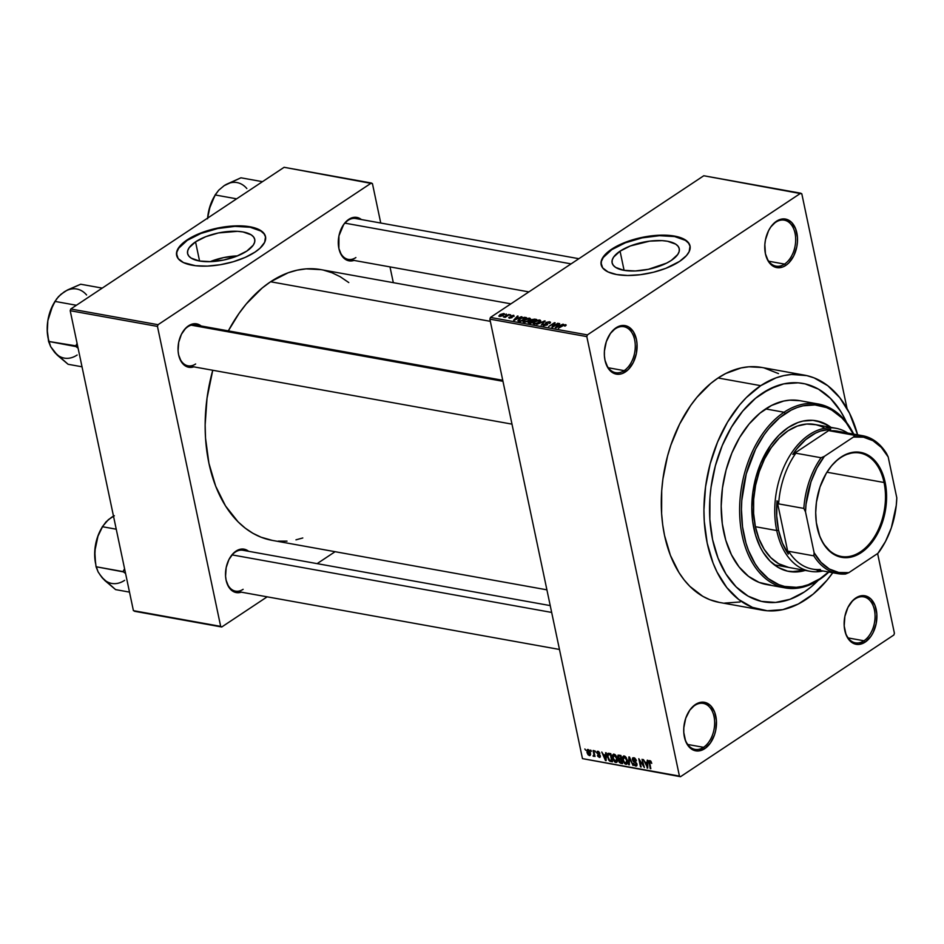 <?xml version="1.0" encoding="UTF-8"?>
<svg xmlns="http://www.w3.org/2000/svg" width="944" height="944" viewBox="0 0 944 944"><rect width="100%" height="100%" fill="white"/><g stroke="black" fill="none" stroke-linecap="round" stroke-linejoin="round"><path stroke-width="1.42" d="M769.655 228.719A23.352 15.198 -79.8 0 1 775.756 222.229A23.352 15.198 -79.8 0 1 784.299 220.164A23.352 15.198 -79.8 0 1 795.686 239.41A23.352 15.198 -79.8 0 1 784.57 264.084L768.735 261.228L784.57 264.084A23.352 15.198 -79.8 0 1 776.027 266.149A23.352 15.198 -79.8 0 1 765.277 253.027A23.352 15.198 100.2 0 0 784.57 264.084L785.786 265.417A24.65 16.048 -79.8 0 1 765.348 253.381A24.65 16.048 -79.8 0 1 769.844 228.401A24.65 16.048 -79.8 0 1 776.475 221.238L775.756 222.229A23.352 15.198 100.2 0 0 769.655 228.708M855.134 598.921A23.352 15.198 100.2 0 0 849.034 605.411A23.352 15.198 -79.8 0 1 855.134 598.921A23.352 15.198 -79.8 0 1 863.689 596.868A23.352 15.198 -79.8 0 1 875.064 616.113A23.352 15.198 -79.8 0 1 863.961 640.775L865.176 642.121A24.65 16.048 -79.8 0 1 844.727 630.085A24.65 16.048 -79.8 0 1 849.222 605.092A24.65 16.048 -79.8 0 1 855.866 597.941L852.88 600.396L847.913 607.452L844.868 616.432L844.196 625.955L846.013 634.569L850.037 640.976L855.653 644.197L858.804 644.433L865.176 642.121L870.828 636.445L873.117 632.598L876.162 623.63L876.834 614.107L875.017 605.482L870.993 599.074L865.377 595.865L862.226 595.629L855.866 597.941A24.65 16.048 -79.8 0 1 876.233 609.588A24.65 16.048 -79.8 0 1 865.176 642.121L863.961 640.775A23.352 15.198 -79.8 0 1 855.406 642.84A23.352 15.198 -79.8 0 1 844.656 629.719A23.352 15.198 100.2 0 0 863.961 640.775L848.113 637.932L863.961 640.775A23.352 15.198 100.2 0 0 874.427 609.966A23.352 15.198 100.2 0 0 855.134 598.921M694.725 705.463A23.352 15.198 100.2 0 0 688.624 711.953A23.352 15.198 -79.8 0 1 694.725 705.463A23.352 15.198 -79.8 0 1 703.268 703.41A23.352 15.198 -79.8 0 1 714.655 722.656A23.352 15.198 -79.8 0 1 703.54 747.318L704.755 748.663A24.65 16.048 -79.8 0 1 684.317 736.627A24.65 16.048 -79.8 0 1 688.813 711.634A24.65 16.048 -79.8 0 1 695.445 704.484L689.793 710.148L685.698 718.325L683.81 727.753L683.786 732.497L685.604 741.111L689.627 747.518L692.282 749.571L698.395 750.976L704.755 748.663L710.419 742.987L714.502 734.81L715.753 730.16L716.425 720.65L714.608 712.024L710.584 705.616L704.956 702.407L701.817 702.171L695.445 704.484A24.65 16.048 -79.8 0 1 715.812 716.13A24.65 16.048 -79.8 0 1 704.755 748.663L703.54 747.318A23.352 15.198 -79.8 0 1 694.996 749.383A23.352 15.198 -79.8 0 1 684.247 736.261A23.352 15.198 100.2 0 0 703.54 747.318L687.704 744.474L703.54 747.318A23.352 15.198 100.2 0 0 714.018 716.508A23.352 15.198 100.2 0 0 694.725 705.463M615.346 328.772A23.352 15.198 100.2 0 0 609.246 335.25A23.352 15.198 -79.8 0 1 615.346 328.772A23.352 15.198 -79.8 0 1 623.89 326.707A23.352 15.198 -79.8 0 1 635.277 345.952A23.352 15.198 -79.8 0 1 624.161 370.626L625.376 371.96A24.65 16.048 -79.8 0 1 604.927 359.924A24.65 16.048 -79.8 0 1 609.435 334.943A24.65 16.048 -79.8 0 1 616.066 327.78L610.402 333.456L606.319 341.634L604.42 351.062L604.408 355.794L605.01 360.301L607.983 367.959L612.904 372.868L619.004 374.272L622.226 373.576L628.35 369.505L633.318 362.437L636.374 353.469L637.035 343.946L636.433 339.439L633.459 331.781L628.539 326.872L622.426 325.468L616.066 327.78A24.65 16.048 -79.8 0 1 636.433 339.439A24.65 16.048 -79.8 0 1 625.376 371.96L624.161 370.626A23.352 15.198 -79.8 0 1 615.618 372.679A23.352 15.198 -79.8 0 1 604.868 359.57A23.352 15.198 100.2 0 0 624.161 370.626L608.314 367.771L624.161 370.626A23.352 15.198 100.2 0 0 634.639 339.816A23.352 15.198 100.2 0 0 615.346 328.772M195.538 241.853L199.573 261.04L195.538 241.853L205.851 236.649L218.501 232.932L237.617 231.327L243.033 231.953L251.175 234.82L253.594 236.956L254.762 239.469L254.632 242.242L253.228 245.18L246.809 251.08A34.314 13.794 168.1 0 1 210.866 261.641A34.314 13.794 168.1 0 1 187.596 253.547A34.314 13.794 168.1 0 1 195.538 241.853A34.314 13.794 168.1 0 1 231.481 231.292A34.314 13.794 168.1 0 1 254.738 239.398A34.314 13.794 168.1 0 1 246.809 251.08L236.484 256.284L223.834 260.001L210.783 261.653L199.314 260.992L191.16 258.113L188.753 255.977L187.585 253.476L187.714 250.703L189.119 247.765L195.538 241.853M265.559 236.873A45.418 18.255 -11.9 0 0 234.537 226.383A45.418 18.255 -11.9 0 0 187.242 240.354L187.136 239.894A45.418 18.255 168.1 0 1 234.714 225.911A45.418 18.255 168.1 0 1 265.512 236.637A45.418 18.255 168.1 0 1 255.01 252.107L260.001 248.248L264.639 242.325L265.535 236.732L263.99 233.416L258.621 229.38L253.204 227.469L242.832 225.958L234.82 225.911L213.202 229.085L197.001 234.572L187.136 239.894L182.145 243.764L177.507 249.676L176.481 253.476L178.156 258.585L183.525 262.621L195.597 265.736L207.326 266.102L220.235 264.733L233.215 261.759L245.145 257.429L255.01 252.107A45.418 18.255 168.1 0 1 207.432 266.09A45.418 18.255 168.1 0 1 176.634 255.364A45.418 18.255 168.1 0 1 187.136 239.894L187.242 240.354A45.418 18.255 -11.9 0 0 176.681 255.6M671.326 260.402A34.314 13.794 168.1 0 1 635.383 270.963A34.314 13.794 168.1 0 1 612.113 262.857A34.314 13.794 168.1 0 1 620.055 251.163L624.09 270.35L620.055 251.163L630.368 245.959L649.625 241.145L662.133 240.637L667.55 241.263L675.692 244.13L678.111 246.278L679.267 248.779L679.149 251.552L677.733 254.491L671.326 260.402L666.558 263.14L648.351 269.311L635.3 270.963L623.819 270.303L615.677 267.435L613.27 265.288L612.101 262.786L612.219 260.013L613.635 257.075L620.055 251.163A34.314 13.794 168.1 0 1 655.986 240.602A34.314 13.794 168.1 0 1 679.255 248.709A34.314 13.794 168.1 0 1 671.326 260.402M690.076 246.183A45.418 18.255 -11.9 0 0 659.054 235.705A45.418 18.255 -11.9 0 0 611.747 249.676L611.653 249.204A45.418 18.255 168.1 0 1 659.231 235.221A45.418 18.255 168.1 0 1 690.029 245.959A45.418 18.255 168.1 0 1 679.527 261.429L686.465 255.588L689.155 251.647L690.052 246.042L688.506 242.726L685.309 239.894L677.721 236.791L663.431 235.15L642.062 237.404L621.518 243.894L614.65 247.352L606.662 253.075L602.012 258.986L600.998 262.786L602.673 267.907L608.042 271.943L616.644 274.539L627.748 275.483L640.374 274.692L653.46 272.238L665.862 268.32L679.527 261.429A45.418 18.255 168.1 0 1 631.949 275.412A45.418 18.255 168.1 0 1 601.151 264.686A45.418 18.255 168.1 0 1 611.653 249.204L611.747 249.676A45.418 18.255 -11.9 0 0 601.198 264.91M354.035 260.414A22.054 14.361 -79.8 0 1 338.813 248.119A22.054 14.361 -79.8 0 1 342.837 225.769A22.054 14.361 -79.8 0 1 348.773 219.362L348.053 220.353A20.756 13.511 100.2 0 0 342.648 226.076A20.756 13.511 -79.8 0 1 348.053 220.353A20.756 13.511 -79.8 0 1 355.652 218.512L578.873 258.703M338.743 247.765A20.756 13.511 100.2 0 0 355.888 257.559A20.756 13.511 -79.8 0 1 348.289 259.388A20.756 13.511 -79.8 0 1 338.743 247.765M193.791 366.85A22.054 14.361 -79.8 0 1 178.569 354.555A22.054 14.361 -79.8 0 1 182.593 332.194A22.054 14.361 -79.8 0 1 188.529 325.798L187.797 326.777A20.756 13.511 100.2 0 0 182.404 332.512M178.499 354.201A20.756 13.511 100.2 0 0 195.644 363.983A20.756 13.511 -79.8 0 1 188.045 365.812A20.756 13.511 -79.8 0 1 178.499 354.189M241.263 592.171A22.054 14.361 -79.8 0 1 226.041 579.876A22.054 14.361 -79.8 0 1 230.076 557.515A22.054 14.361 -79.8 0 1 236.012 551.107L235.28 552.098A20.756 13.511 100.2 0 0 229.888 557.833A20.756 13.511 -79.8 0 1 235.28 552.098A20.756 13.511 -79.8 0 1 242.879 550.269L550.222 605.6M225.982 579.522A20.756 13.511 100.2 0 0 243.127 589.304A20.756 13.511 -79.8 0 1 235.528 591.133A20.756 13.511 -79.8 0 1 225.982 579.51M804.43 375.134L761.773 367.452A119.381 77.703 100.2 0 0 718.077 377.989L760.734 385.671A119.381 77.703 -79.8 0 1 804.43 375.134A119.381 77.703 -79.8 0 1 857.612 434.818L849.529 413.236L839.747 397.648L827.782 385.718L814.117 377.895L806.801 375.618L791.568 374.473L783.791 375.606L776.015 377.86L760.734 385.671L718.077 377.989L710.726 383.453L696.967 397.259L690.678 405.46L679.609 424.08L670.889 445.037L667.514 456.153L662.9 479.08L661.709 490.691L661.614 513.63L662.7 524.746L664.541 535.472L670.405 555.367L678.96 572.56L684.152 579.935L689.887 586.389L702.761 596.313L709.782 599.688L719.552 602.461M832.773 572.737A119.381 77.703 -79.8 0 1 805.822 599.593A119.381 77.703 -79.8 0 1 762.127 610.119A119.381 77.703 -79.8 0 1 703.941 511.742A119.381 77.703 -79.8 0 1 760.734 385.671L746.326 397.577L739.624 404.941L727.541 422.11L717.593 441.993L710.171 463.834L705.569 486.762L703.941 509.925L704.271 521.312L707.209 543.154L713.062 563.049L717.027 572.029L726.821 587.616L738.774 599.546L752.439 607.37L767.295 610.78L782.765 609.659L798.258 604.03L813.173 594.13L826.932 580.324L833.222 572.111M321.019 269.642L306.104 268.863L297.148 270.173L288.18 272.769L270.586 281.76L490.325 321.326L270.586 281.76L262.113 288.062L246.254 303.968L239.021 313.42L228.33 330.872A137.553 89.527 100.2 0 1 270.586 281.76A137.553 89.527 100.2 0 1 320.925 269.63L510.916 303.838M182.393 332.512A20.756 13.511 -79.8 0 1 187.797 326.777A20.756 13.511 -79.8 0 1 195.396 324.948L502.739 380.279M804.229 592.041A110.944 72.204 -79.8 0 1 763.625 601.824A110.944 72.204 -79.8 0 1 709.546 510.397A110.944 72.204 -79.8 0 1 762.327 393.223A110.944 72.204 -79.8 0 1 802.943 383.441A110.944 72.204 -79.8 0 1 846.579 422.499L844.856 418.841L846.579 422.499A110.944 72.204 -79.8 0 0 802.943 383.441A110.944 72.204 -79.8 0 0 762.327 393.223L776.523 385.978L783.756 383.878L798.128 382.827L805.138 383.889L818.46 389.14L830.425 398.356L840.585 411.206L844.856 418.841L840.585 411.206L830.425 398.356L818.46 389.14L805.138 383.889L798.128 382.827L783.756 383.878L769.36 389.105L755.507 398.309L762.327 393.223A110.944 72.204 -79.8 0 0 709.546 510.397A110.944 72.204 -79.8 0 0 763.625 601.824A110.944 72.204 -79.8 0 0 804.229 592.041L790.034 599.287L775.579 602.437L761.419 601.375L748.096 596.124L736.131 586.897L725.983 574.046L718.03 558.081L712.578 539.59L709.853 519.294L709.947 497.972L711.056 487.175L715.34 465.864L722.231 445.58L731.482 427.101L742.716 411.136L755.507 398.309L742.716 411.136L731.482 427.101L722.231 445.58L715.34 465.864L711.056 487.175L709.947 497.972L709.853 519.294L712.578 539.59L718.03 558.081L725.983 574.046L736.131 586.897L748.096 596.124L761.419 601.375L775.579 602.437L790.034 599.287L804.229 592.041L811.061 586.956L804.229 592.041A110.944 72.204 -79.8 0 0 818.141 580.43L811.061 586.956L818.141 580.43A110.944 72.204 -79.8 0 1 804.229 592.041M801.81 193.815L847.063 408.587L801.81 193.815L800.736 193.201L587.404 334.896L490.443 317.432L703.776 175.749L801.81 193.815M877.613 553.538L894.416 633.294L893.838 635.005L680.506 776.7L582.472 758.622L489.865 319.143L586.814 336.607L679.432 776.086L582.472 758.622L489.865 319.143L490.443 317.432L703.776 175.749L800.736 193.201L587.404 334.896L586.814 336.607L587.404 334.896L490.443 317.432L489.865 319.143L586.814 336.607L679.432 776.086L582.472 758.622L680.506 776.7L679.432 776.086L680.506 776.7L893.838 635.005L894.416 633.294L877.613 553.538M588.053 749.465L586.991 752.274L587.522 751.931L586.991 752.274L589.339 755.589L590.484 754.834L589.339 755.589L590.413 752.84L588.053 749.465L586.885 750.291L587.109 752.793L588.088 754.775L589.752 755.601L590.555 754.433L590.13 751.79L588.926 749.902L587.333 749.571M593.139 750.48L593.929 754.74L593.021 755.955L593.811 756.368L594.189 755.46L595.003 756.51L593.752 750.586L593.139 750.48L593.929 754.74L593.021 755.955L593.67 756.368L594.189 755.46L595.003 756.51L593.139 750.48M597.953 751.247L596.868 752.887L597.434 752.521L596.868 752.887L598.638 754.964L599.405 754.457L598.638 754.964L600.219 755.625L599.074 756.533L597.493 755.436L599.275 757.383L600.349 756.663L599.275 757.383L600.313 755.943L597.458 752.852L598.791 751.625L598.095 752.085L599.865 753.418L597.953 751.247L596.832 752.71L599.723 755.955L599.074 756.533L597.493 755.436L597.918 756.439L599.806 757.383L600.054 755.235L597.422 752.663L598.284 752.132L599.263 753.418L599.582 752.687L597.198 751.341M608.963 753.324C607.334 753.442 606.839 754.681 607.488 757.017L608.019 756.675L607.488 757.017L609.741 761.159L612.208 760.51L610.756 761.478L612.479 761.796L610.768 753.654L608.384 753.288L607.44 754.079L608.514 759.826L609.741 761.159L612.479 761.796L610.768 753.654L607.865 753.454M618.993 755.129L617.612 757.182L618.167 756.817L617.612 757.182L618.875 759.33L619.559 758.882L618.568 760.923L619.111 760.557L618.568 760.923L620.704 763.271L621.789 762.551L620.704 763.271L622.615 763.613L620.904 755.483L618.072 755.165L617.612 757.182L619.347 762.504L622.615 763.613L620.904 755.483L617.966 755.224M628.893 756.923L628.669 764.711L629.318 764.829L629.436 757.926L633.046 765.49L629.495 757.029L628.893 756.923L628.669 764.711L629.318 764.829L629.436 757.926L633.046 765.49L628.893 756.923M642.062 759.283L643.43 765.796L638.793 758.705L640.516 766.835L641.129 766.953L639.749 760.427L644.386 767.543L642.062 759.283L643.43 765.796L638.793 758.705L640.516 766.835L641.129 766.953L639.749 760.427L644.386 767.543L642.062 759.283M649.873 760.593L649.047 763.059L649.566 762.705L650.829 768.699L649.507 762.032L650.735 761.076L650.038 761.537L651.738 763.366L650.723 761.053L648.988 760.958L650.204 768.581L650.829 768.699L649.543 761.808L651.738 763.366L650.959 761.336L649.224 760.687M647.23 760.215L647.206 762.551L645.071 762.174L643.383 759.531L647.714 768.133L647.879 760.333L647.23 760.215L647.206 762.551L645.071 762.174L643.383 759.531L647.714 768.133L647.879 760.333L647.23 760.215M633.825 757.702L632.397 759.719L632.964 759.342L632.397 759.719L633.743 761.82L635.548 762.009L634.899 762.433L636.846 763.696L635.477 765.124L633.318 763.307L635.69 766.068L637.023 765.183L635.69 766.068L636.976 764.156L633.011 759.814L634.793 758.103L633.967 758.646L636.445 760.817L633.825 757.702L632.563 758.103L632.35 759.483L633.259 761.419L636.126 763.366L635.69 765.147L633.318 763.307L634.521 765.49L636.044 766.103L636.988 765.36L636.704 763.342L632.964 759.389L634.274 758.728L635.855 760.817L636.103 759.778L634.71 758.044L632.834 757.831M625.896 764.31L627.453 763.271L625.896 764.31L627.382 760.451L625.742 756.982L623.63 755.943L622.485 757.513L623.04 761.124L624.999 763.92L627.123 763.908L627.512 761.171L626.179 757.56L624.137 755.955L622.639 756.887L622.639 759.696L625.896 764.31L626.875 764.144M615.759 762.481L617.317 761.454L615.759 762.481L617.246 758.634L615.606 755.153L613.494 754.126L612.349 755.684L612.904 759.295L614.863 762.091L616.987 762.079L617.376 759.342L616.043 755.731L614.001 754.138L612.503 755.058L612.503 757.879L615.759 762.481L616.739 762.315M605.623 752.734L605.6 755.058L603.464 754.681L601.776 752.038L606.107 760.64L606.272 752.84L605.623 752.734L605.6 755.058L603.464 754.681L601.776 752.038L605.458 760.534L606.107 760.64L606.272 752.84L605.623 752.734M594.897 750.799L595.758 752.073L594.897 750.799M590.673 750.032L591.534 751.306L590.673 750.032M584.855 748.993L585.717 750.268L584.855 748.993M506.35 314.022L505.524 314.564L506.35 314.022M510.574 314.777L509.748 315.331L510.574 314.777M521.3 316.712L519.035 317.762L516.899 317.373L518.103 316.134L517.454 316.016L513.63 320.217L521.949 316.83L519.035 317.762L516.899 317.373L518.103 316.134L517.454 316.016L513.63 320.217L514.279 320.335L521.3 316.712M530.646 319.096L529.501 318.128L526.728 318.565L523.955 320.051L523.023 321.715L525.265 322.116L528.156 321.184L530.575 319.273L529.785 318.175L524.439 319.709L523.837 322.116L529.265 320.523L530.646 319.096L529.785 318.175L530.127 319.839L529.785 318.175M540.782 320.913L539.921 319.992L537.065 320.323L534.092 321.869L533.159 323.544L535.401 323.945L538.292 323.001L540.711 321.09L539.921 319.992L534.575 321.538L533.974 323.934L539.402 322.341L540.782 320.913L539.921 319.992L540.263 321.668L539.921 319.992M549.597 321.739L546.163 322.4L545.372 323.367L546.788 324.63L544.428 325.255L543.638 324.217L543.13 325.491L547.378 324.771L547.662 324.004L546.269 323.084L547.249 322.305L549.361 322.352L548.995 323.344L550.293 322.895L549.597 321.739L549.915 323.237L549.597 321.739L545.998 322.506L545.549 323.591L546.906 324.417L544.428 325.255L543.638 324.217L543.768 325.704L547.107 324.96L546.623 322.612L548.865 322.175L549.679 323.403L549.597 321.739L550.529 322.293M562.907 324.193L560.642 325.255L558.506 324.866L559.698 323.627L559.06 323.509L555.237 327.71L563.556 324.311L560.642 325.255L558.506 324.866L559.698 323.627L559.06 323.509L555.237 327.71L562.907 324.193M566.199 325.078L563.792 324.854L558.376 328.276L563.969 325.184L565.185 325.173L564.477 326.01L565.173 326.069L566.199 325.078L565.645 324.63L562.305 325.656L558.376 328.276L563.839 325.243L564.937 325.066L564.477 326.01L565.173 326.069L566.199 325.078L565.645 324.63L565.834 325.562L565.645 324.63M557.739 323.273L553.101 326.341L555.131 322.801L554.47 322.683L548.688 326.53L553.939 323.556L551.91 327.108L552.559 327.226L558.352 323.379L553.101 326.341L555.131 322.801L554.47 322.683L548.688 326.53L553.939 323.556L551.91 327.108L552.559 327.226L557.739 323.273M544.57 320.901L536.841 324.394L544.228 321.408L541.219 325.184L545.172 321.007L536.841 324.394L544.228 321.408L541.219 325.184L544.57 320.901M534.67 319.119L531.448 319.686L528.062 322.624L530.788 323.308L536.581 319.461L531.094 319.91L528.628 321.692L528.876 322.954L530.788 323.308L536.581 319.461L534.67 319.119M524.64 317.314L520.463 318.187L517.843 320.712L520.651 321.479L526.445 317.632L524.64 317.314L524.758 317.904L524.64 317.314L519.377 318.836L518.055 320.925L520.651 321.479L526.445 317.632L524.64 317.314M513.737 315.284L510.657 316.075L511.152 317.656L509.17 317.125L508.698 317.774L511.86 317.715L512.415 316.96L511.377 316.205L512.332 315.674L514.091 316.275L513.737 315.284L513.961 316.382L513.737 315.284L510.881 315.921L511.282 317.585L509.17 317.125L509.394 318.187L511.99 317.632L511.601 315.957L513.088 315.674L513.878 316.452L513.737 315.284L513.878 316.452M508.816 314.458L503.471 316.995L505.217 317.373L509.43 314.576L503.435 316.913L505.217 317.373L508.816 314.458M503.825 313.502L500.072 314.541L499.093 316.287L502.007 315.992L504.45 314.246L503.825 313.502L504.072 314.706L503.825 313.502L499.883 314.671L499.459 316.393L503.364 315.261L503.825 313.502L504.497 313.927M70.198 310.706L157.459 326.412L220.672 626.379L133.411 610.662L70.198 310.706L70.776 308.995L284.109 167.3L371.37 183.018L158.037 324.701L70.776 308.995L284.109 167.3L372.443 183.632L380.751 223.032L372.443 183.632L371.37 183.018L158.037 324.701L157.459 326.412L158.037 324.701L70.776 308.995L70.198 310.706L133.411 610.662L220.672 626.379L157.459 326.412L70.198 310.706M335.096 551.697L317.125 563.639L335.096 551.697M267.152 596.832L221.734 626.993L134.473 611.275L221.734 626.993L220.672 626.379L221.734 626.993L267.152 596.832M389.99 266.892L393.318 282.657L389.99 266.892M235.28 552.098L236.012 551.107A22.054 14.361 -79.8 0 1 248.626 551.308L244.52 549.255L241.699 549.042L236.012 551.107L233.345 553.314L228.896 559.627L226.171 567.663L225.569 576.182L226.112 580.218L228.778 587.062L230.796 589.622L235.823 592.502L241.511 592.089M199.219 326.612A20.756 13.511 100.2 0 0 187.797 326.777L188.529 325.798A22.054 14.361 -79.8 0 1 201.143 325.987L197.036 323.934L194.216 323.721L188.529 325.798L185.862 327.993L181.413 334.306L178.687 342.342L178.086 350.861L178.628 354.897L181.295 361.741L183.313 364.301L188.34 367.181L194.027 366.768M348.053 220.353L348.773 219.362A22.054 14.361 -79.8 0 1 361.387 219.551L357.28 217.509L354.472 217.297L348.773 219.362L343.71 224.436L338.931 235.906L338.884 248.461L341.551 255.317L345.941 259.706L351.404 260.957L354.283 260.332M348.773 282.551L340.17 276.698L332.087 272.804L323.662 270.185M546.906 589.835L272.179 540.369A137.553 89.527 100.2 0 1 212.754 370.26L207.019 398.25L205.143 424.93L205.521 438.051L208.907 463.221L215.657 486.136L225.522 505.949L238.112 521.879L245.275 528.18L252.945 533.313L261.028 537.195L272.273 540.393M278.138 541.136L287.011 541.136M295.968 539.838L302.788 537.974M785.786 265.417L788.759 262.963L793.739 255.895L796.783 246.927L797.432 242.148L797.456 237.404L795.639 228.79L791.615 222.383L785.986 219.161L782.847 218.925L776.475 221.238L770.823 226.914L768.534 230.761L765.49 239.729L764.841 244.52L765.419 253.759L768.404 261.429L770.658 264.285L776.275 267.494L782.635 267.034L785.786 265.417L784.57 264.084A23.352 15.198 100.2 0 0 795.049 233.274A23.352 15.198 100.2 0 0 775.756 222.229L776.475 221.238A24.65 16.048 -79.8 0 1 796.842 232.897A24.65 16.048 -79.8 0 1 785.786 265.417M778.47 373.588L764.144 367.948M761.855 367.476L748.911 366.791L741.134 367.924L725.641 373.553L718.077 377.989A119.381 77.703 100.2 0 0 661.284 504.072A119.381 77.703 100.2 0 0 719.47 602.437L762.127 610.119M724.638 603.098L740.108 601.977M690.147 246.514L688.601 243.198L685.415 240.366L674.63 236.566L659.443 235.693L642.156 237.876L625.412 242.785L611.747 249.676L603.263 257.5L601.387 261.382L601.222 265.052M265.63 237.192L264.084 233.876L260.898 231.044L250.113 227.244L234.926 226.371L217.639 228.554L200.895 233.463L187.242 240.354L178.746 248.178L176.882 252.072L176.717 255.741M237.44 255.907A34.314 13.794 -11.9 0 0 210.099 261.677L223.693 257.582L237.44 255.907M564.937 325.066L564.477 326.01M559.19 324.158L559.06 323.509L559.19 324.158M558.636 325.456L558.506 324.866L558.636 325.456M559.757 325.668L556.193 327.686L558.046 325.35L559.827 326.01L556.122 327.356L558.046 325.35L559.757 325.668M554.152 324.524L553.939 323.556L554.152 324.524M554.671 323.615L554.47 322.683L554.671 323.615M548.865 322.175L548.995 323.344M547.107 324.96L546.623 322.612M542.906 325.196L543.768 325.704M543.956 325.727L543.638 324.217L543.956 325.727M544.428 325.255L544.334 324.276M547.036 325.019L546.906 324.382M545.998 322.506L546.305 323.981L545.998 322.506L545.549 323.591M533.077 323.355L533.974 323.934M539.248 320.441L539.461 321.727L536.935 323.19L534.646 323.485L534.127 322.577L534.859 321.88L539.248 320.441L538.894 322.671L534.752 323.993L534.127 322.577L535.177 321.656L539.248 320.441L540.11 321.821M528.628 321.692L528.9 322.966M531.094 319.91L531.401 321.385L531.094 319.91L530.516 320.995M532.581 321.597L530.953 323.202L529.903 323.143L529.348 321.739L532.581 321.597L530.847 322.742L529.348 321.739L532.581 321.597M535.283 319.792L533.348 321.597L532.168 321.515L531.708 320.016L535.283 319.792L533.254 321.149L531.708 320.016L535.283 319.792M529.773 322.553L529.348 321.739M522.941 321.526L523.837 322.116M529.112 318.624L529.324 319.898L526.799 321.373L524.51 321.668L524.427 320.287L529.112 318.624L528.758 320.842L524.616 322.175L523.991 320.748L525.041 319.839L529.112 318.624L529.973 319.992M525.147 317.975L520.817 321.373L518.858 320.488L518.999 321.184L518.905 319.839L521.643 318.057L525.242 318.435L520.71 320.913L518.858 320.488L521.182 318.258L525.147 317.975M517.583 316.665L517.454 316.016L517.583 316.665M517.029 317.975L516.899 317.373L517.029 317.975M518.15 318.175L514.586 320.193L516.439 317.868L518.232 318.529L514.515 319.863L516.439 317.868L518.15 318.175M513.088 315.674L513.194 316.393M511.707 317.798L511.377 316.24L511.707 317.798M511.99 317.632L511.754 316.5M509.17 317.125L509.394 318.187M509.972 317.774L509.866 317.184M510.881 315.921L510.975 317.031M504.332 317.137L504.214 316.547L504.332 317.137M498.786 315.957L499.459 316.393M500.084 315.992L499.73 315.449L501.394 314.269L503.541 314.446L500.603 316.004L500.532 314.753L503.199 313.892L502.833 315.579L500.167 316.429L499.671 315.721L499.824 316.429M503.199 313.892L503.777 314.954M534.646 323.485L534.127 322.577M532.038 320.925L531.271 320.606L531.708 320.016M524.51 321.668L523.991 320.748M518.858 320.488L518.929 321.161M647.726 767.578L647.065 768.015L647.726 767.578M647.832 762.138L647.206 762.551L647.832 762.138M647.195 763.472L647.124 765.737L647.773 765.301L647.159 767.224L647.737 766.835L647.159 767.224L645.484 763.153L646.569 762.433L645.484 763.153L647.82 763.059L647.159 767.224L645.484 763.153L647.195 763.472M633.011 759.814L633.967 758.646M635.69 766.068L636.586 765.95M636.35 764.015L635.477 765.124M629.329 764.274L628.669 764.711L629.329 764.274M624.055 755.943L622.639 756.887L624.055 755.943M624.137 755.955L622.639 756.887M626.757 760.333L625.695 763.354L623.913 761.725L623.264 759.837L624.35 756.911L625.117 756.392L624.35 756.911L626.757 760.333L627.264 759.991L626.497 763.189L624.692 762.787L623.311 760.073L623.429 757.23L625.235 757.371L626.757 760.333M627.583 762.469L625.695 763.354M624.857 756.227L624.35 756.911M621.294 760.121L621.801 762.551L619.158 760.899L621.624 758.917L620.125 759.92L621.813 759.778L621.801 762.551L619.866 762.091L619.158 760.899L619.5 759.873L621.294 760.121M620.491 756.321L621.093 759.177L618.237 757.289L618.556 756.073L620.267 755.365L619.181 756.085L621.01 755.979L621.093 759.177L619.075 758.681L618.237 757.289L618.556 756.073L620.491 756.321M619.158 760.899L619.5 759.873M613.034 757.525L613.293 755.401L614.981 754.575L614.214 755.082L616.621 758.504L615.559 761.537L613.128 758.008L614.214 755.082L616.621 758.504L617.128 758.174L616.609 761.041L615.559 761.537L613.93 760.191L613.034 757.477M613.919 754.126L612.503 755.058L613.919 754.126M614.001 754.138L612.503 755.058M617.447 760.64L615.559 761.537M614.721 754.398L614.214 755.082M610.355 754.492L611.665 760.734L609.659 760.215L608.113 757.147L607.936 755.2L610.32 753.572L609.246 754.291L610.874 754.15L611.665 760.734L609.328 759.932L608.113 757.147L607.936 755.2L610.355 754.492M606.119 760.085L605.458 760.534L606.119 760.085M606.237 754.645L605.6 755.058L606.237 754.645M605.6 755.979L605.564 759.731L606.131 759.354L605.564 759.731L603.877 755.672L604.962 754.952L603.877 755.672L606.213 755.566L605.564 759.731L603.877 755.672L605.6 755.979M597.458 752.852L598.095 752.085M599.275 757.383L600.006 757.289M599.723 755.955L599.074 756.533M593.67 756.368L594.189 755.46M594.661 754.858L593.021 755.955L594.661 754.858M589.339 755.589L590.047 755.483M589.799 752.734L589.174 754.752L587.593 752.333L588.206 750.303L588.879 749.866L588.206 750.303L589.799 752.734L590.307 752.392L589.67 754.598L588.572 754.409L587.723 750.456L588.82 750.645L589.799 752.734M618.237 757.289L618.556 756.073M607.936 755.2L609.246 754.291M590.566 754.02L589.174 754.752M830.012 427.207A76.558 49.831 100.2 0 0 815.746 420.694M788.134 571.297L789.101 571.474A76.558 49.831 -79.8 0 0 805.232 570.412L797.361 571.899L787.591 571.155L778.399 567.533L770.139 561.173L763.13 552.311L760.18 547.036L755.542 535.095L752.698 521.643L751.79 507.211L752.828 492.355L755.79 477.652L760.545 463.646L770.646 445.143L778.977 435.16L788.216 427.526A76.558 49.831 -79.8 0 1 816.241 420.776A76.558 49.831 -79.8 0 1 830.98 427.384M853.801 434.842L846.249 422.818L841.824 417.838L831.888 410.18L826.472 407.572L815.002 404.941L803.061 405.814L797.066 407.548L791.119 410.144L779.602 417.791L768.982 428.446L764.133 434.783L755.589 449.143L746.256 473.9L741.772 500.556L741.441 509.477L742.539 526.835L745.949 543.012L748.486 550.47L755.094 563.733L759.094 569.421L768.322 578.625L778.871 584.666L784.523 586.425L796.276 587.31L802.27 586.436L808.276 584.69L820.065 578.672L819.345 579.651A93.432 60.805 100.2 0 0 828.867 572.04A93.432 60.805 -79.8 0 1 819.345 579.651L820.065 578.672A92.134 59.968 -79.8 0 1 743.966 535.118A92.134 59.968 -79.8 0 1 785.278 413.578L784.063 412.233A93.432 60.805 100.2 0 0 742.161 535.484A93.432 60.805 100.2 0 0 819.345 579.651A93.432 60.805 -79.8 0 1 785.148 587.9A93.432 60.805 -79.8 0 1 739.612 510.905A93.432 60.805 -79.8 0 1 784.063 412.233L765.643 408.917A93.432 60.805 100.2 0 0 721.192 507.589A93.432 60.805 100.2 0 0 766.729 584.584L785.148 587.9M788.783 567.45L788.83 567.462A72.664 47.294 -79.8 0 1 753.406 507.589A72.664 47.294 -79.8 0 1 787.98 430.842A72.664 47.294 -79.8 0 1 814.578 424.434A72.664 47.294 -79.8 0 1 824.903 428.257M770.776 585.091L759.153 582.424L748.45 576.3L739.093 566.966L731.435 554.765L725.759 540.18L722.302 523.778L721.192 506.173L722.455 488.036L726.066 470.088L731.871 453.002L739.659 437.438L749.111 423.998L759.885 413.201L771.555 405.448L783.685 401.047L789.762 400.162L799.898 400.693M818.259 403.997L799.839 400.681A93.432 60.805 100.2 0 0 765.643 408.917L784.063 412.233A93.432 60.805 -79.8 0 1 818.259 403.997A93.432 60.805 -79.8 0 1 853.706 434.11A93.432 60.805 100.2 0 0 784.063 412.233L785.278 413.578A92.134 59.968 -79.8 0 1 853.4 434.051M820.065 578.672L828.572 571.981A92.134 59.968 -79.8 0 1 820.065 578.672M789.101 571.474A76.558 49.831 -79.8 0 1 751.79 508.379A76.558 49.831 -79.8 0 1 788.216 427.526L798.01 422.523L803.002 421.071L812.926 420.351L822.448 422.534L831.216 427.561M791.45 571.722L804.264 570.247A76.558 49.831 100.2 0 1 788.618 571.38M830.248 427.384L825.976 424.529L816.784 420.906M788.877 567.474L778.658 563.733L770.823 557.692L764.168 549.278L758.964 538.812L755.401 526.705L753.607 513.406L753.666 499.447L755.578 485.346L759.259 471.658L764.569 458.902L771.307 447.562L779.213 438.087L787.98 430.842L797.279 426.086L806.742 424.021L816.017 424.729L820.466 426.11M262.467 181.673L240.932 177.802L262.467 181.673M214.736 195.821L210.264 205.391L207.645 218.088L209.155 209.273L215.102 194.948L236.637 198.83L215.102 194.948L218.748 190.169L224.141 185.673L240.932 177.802L227.115 184.009M215.055 195.29L214.701 195.868A35.105 22.845 100.2 0 0 208.081 214.276L207.562 218.819M215.374 194.783L210.736 204.447L208.081 214.276A35.105 22.845 100.2 0 0 207.621 218.099M215.421 194.747L218.748 190.169L224.141 185.673A35.105 22.845 100.2 0 1 246.832 188.54M344.855 223.138L571.085 263.872L344.855 223.138M502.963 381.293L191.243 325.173L502.963 381.293M551.662 612.432L232.094 554.895L551.662 612.432M884.056 482.502A52.557 34.208 100.2 0 0 826.614 472.743A52.557 34.208 -79.8 0 1 859.878 453.026A52.557 34.208 -79.8 0 1 884.056 482.502L826.944 472.224L884.056 482.502A52.557 34.208 -79.8 0 1 875.489 535.13A52.557 34.208 -79.8 0 1 841.257 556.464A52.557 34.208 -79.8 0 1 817.079 526.988L817.162 527.425A53.336 34.716 -79.8 0 1 816.997 526.599A53.336 34.716 -79.8 0 1 826.732 472.555A53.336 34.716 -79.8 0 1 885.13 482.278L884.056 482.502L885.13 482.278L885.956 487.069L886.404 502.279L883.808 517.713L878.404 532.038L870.651 544.027L861.223 552.629L850.922 557.125L840.644 557.125L831.263 552.606L823.605 543.992L819.781 536.31L816.336 522.622L815.71 512.58L816.43 502.232L819.994 487.021L826.248 473.345L831.652 465.675L837.8 459.504L844.455 455.079L854.851 452.058L861.66 452.577L871.029 457.085L876.374 462.418L882.522 473.392L885.13 482.278A53.336 34.716 -79.8 0 1 861.223 552.629A53.336 34.716 -79.8 0 1 817.162 527.425L817.079 526.988A52.557 34.208 -79.8 0 1 816.961 526.386A52.557 34.208 100.2 0 0 817.079 526.988L817.079 526.988A52.557 34.208 100.2 0 0 860.491 551.827A52.557 34.208 100.2 0 0 884.056 482.502M820.36 569.468A70.068 45.607 -79.8 0 1 788.629 551.308L788.275 554.057A71.366 46.457 -79.8 0 1 778.529 530.162L776.723 530.54A72.664 47.294 100.2 0 0 822.944 570.967A72.664 47.294 -79.8 0 1 810.153 571.309A72.664 47.294 -79.8 0 1 776.723 530.54L755.401 526.705L776.723 530.54A72.664 47.294 -79.8 0 1 788.57 457.769A72.664 47.294 -79.8 0 1 835.912 428.269A72.664 47.294 -79.8 0 1 847.771 433.048A72.664 47.294 100.2 0 0 793.408 450.335A72.664 47.294 100.2 0 0 776.723 530.54L778.529 530.162L782.446 543.107L788.275 554.057L777.042 500.78L776.7 515.837L778.529 530.162A71.366 46.457 -79.8 0 1 777.042 500.78L778.635 503.884A70.068 45.607 -79.8 0 1 795.851 453.203L792.807 454.418L830.696 429.249L820.537 431.042L815.474 433.143L805.728 439.621L796.819 448.872L792.807 454.418A71.366 46.457 -79.8 0 1 830.696 429.249L829.587 430.806A70.068 45.607 -79.8 0 1 844.833 433.544M817.303 570.672L820.265 570.483A71.366 46.457 -79.8 0 1 817.303 570.672M788.629 551.308L788.275 554.057L777.042 500.78L778.635 503.884L803.84 508.415L805.503 511.872L814.117 552.747L813.834 555.851L788.629 551.308A70.068 45.607 100.2 0 0 812.56 569.102L837.765 573.633A70.068 45.607 -79.8 0 1 813.834 555.851L788.629 551.308M837.765 573.633A70.068 45.607 -79.8 0 0 845.564 574.011L848.868 572.63A68.77 44.757 -79.8 0 1 814.117 552.747L813.834 555.851A70.068 45.607 100.2 0 0 845.564 574.011L848.868 572.63L877.932 553.326L879.301 551.603A70.068 45.607 100.2 0 0 882.262 547.107L882.64 546.493A68.77 44.757 -79.8 0 1 877.932 553.326L885.484 541.502L891.325 527.838L896.257 505.441L896.8 497.83L888.186 456.955L886.522 453.498A70.068 45.607 100.2 0 0 854.792 435.337L853.435 437.06L824.36 456.365L821.068 457.746L795.851 453.203L792.807 454.418L830.696 429.249L829.587 430.806L854.792 435.337A70.068 45.607 -79.8 0 1 862.592 435.715A70.068 45.607 -79.8 0 1 886.522 453.498L888.186 456.955L881.318 447.397L872.952 440.695L863.5 437.19L853.435 437.06L824.36 456.365L816.82 468.2L810.979 481.853L806.034 504.261L805.503 511.872L814.117 552.747L820.973 562.305L829.339 569.008L838.791 572.501L848.868 572.63L877.932 553.326L879.301 551.603A70.068 45.607 -79.8 0 0 882.451 546.8M882.64 546.493A68.77 44.757 -79.8 0 0 896.8 497.83L888.186 456.955A68.77 44.757 -79.8 0 0 853.435 437.06L854.792 435.337L829.587 430.806A70.068 45.607 100.2 0 1 837.387 431.172L862.592 435.715M795.851 453.203A70.068 45.607 100.2 0 0 778.635 503.884L803.84 508.415A70.068 45.607 -79.8 0 1 821.068 457.746L795.851 453.203M821.068 457.746A70.068 45.607 100.2 0 0 803.84 508.415L805.503 511.872A68.77 44.757 -79.8 0 1 824.36 456.365L821.068 457.746M52.392 349.327L57.254 355.133L68.11 364.29L82.01 366.791L68.11 364.29L54.469 352.159L50.646 346.625L48.569 341.421L75.791 345.823A40.297 26.231 100.2 0 0 75.874 346.2L77.597 345.846L75.874 346.2A40.297 26.231 -79.8 0 1 75.791 345.823L77.089 343.439L75.721 346.306L78.092 348.194L75.957 346.578A40.297 26.231 -79.8 0 1 75.874 346.2A40.297 26.231 100.2 0 0 75.957 346.578L48.569 341.421L47.342 330.978L47.837 320.7L52.475 306.257L56.605 298.906L60.9 294.327L67.472 289.973L80.688 284.227L102.223 288.109L80.688 284.227L66.871 290.433M76.393 305.266L54.858 301.384L76.393 305.266M54.481 302.245L50.02 311.827L47.837 320.7L47.2 329.775L48.156 338.424M48.651 340.937L47.342 330.978L47.837 320.7A35.105 22.845 100.2 0 0 48.038 337.881L50.646 346.625L56.817 354.496M54.799 301.726L54.445 302.304A35.105 22.845 100.2 0 0 47.837 320.7L50.48 310.871L55.118 301.207M55.165 301.183L58.493 296.605L63.897 292.109A35.105 22.845 100.2 0 1 86.588 294.965M54.469 352.159A35.105 22.845 100.2 0 0 77.148 355.015M99.875 574.648L104.737 580.454L115.593 589.611L129.493 592.112L115.593 589.611L101.952 577.48L98.129 571.946L96.052 566.742L123.44 571.899A40.297 26.231 -79.8 0 1 123.275 571.144L124.573 568.76L123.204 571.627L96.052 566.742L94.825 556.299L95.32 546.021A35.105 22.845 100.2 0 0 95.521 563.202L94.801 551.202L97.964 536.192L102.341 526.705L116.242 529.206L102.341 526.705L108.383 519.648L114.354 515.754M123.44 571.899L125.576 573.515L123.44 571.899A40.297 26.231 100.2 0 1 123.275 571.144L123.44 571.899M101.964 527.566L97.503 537.148L95.32 546.021L94.683 555.096L95.639 563.745M124.632 580.336A35.105 22.845 100.2 0 1 101.952 577.48L104.288 579.817M101.952 577.48L98.129 571.946L96.123 566.258M102.282 527.047L101.928 527.625A35.105 22.845 100.2 0 0 95.32 546.021L97.964 536.192L102.601 526.528M102.648 526.504L105.976 521.926L111.38 517.43A35.105 22.845 100.2 0 1 113.492 516.179M769.466 229.014L769.844 228.401M765.206 252.685L765.348 253.381M848.857 605.706L849.222 605.092M844.585 629.377L844.727 630.085M688.436 712.248L688.813 711.634M684.176 735.919L684.317 736.627M609.057 335.557L609.435 334.943M604.797 359.227L604.927 359.924M342.46 226.383L342.837 225.769M338.672 247.422L338.813 248.119M182.216 332.807L182.593 332.194M178.428 353.847L178.569 354.555M229.699 558.128L230.076 557.515M225.911 579.168L226.041 579.876M565.22 325.243L565.362 325.94M549.55 322.6L549.715 323.391M546.269 323.084L546.47 324.052M543.838 324.925L544.015 325.739M533.985 323.037L534.174 323.969M528.947 322.234L529.112 323.001M531.271 320.582L531.437 321.385M523.849 321.22L524.038 322.14M509.595 317.573L509.736 318.222M649.708 761.596L650.64 760.982M633.271 758.728L634.486 757.926M636.126 765.029L637.023 764.439M619.347 759.944L620.633 759.094M618.438 756.132L619.736 755.271M608.302 754.374L609.682 753.454M597.623 752.144L598.602 751.495M599.57 756.486L600.313 755.991M593.729 755.283L594.614 754.681M815.262 420.599L816.241 420.776M348.289 259.388L528.888 291.897M511.99 424.139L188.045 365.812M235.528 591.133L559.473 649.46M774.351 564.854L810.153 571.309M814.53 424.422L835.912 428.269"/></g></svg>
